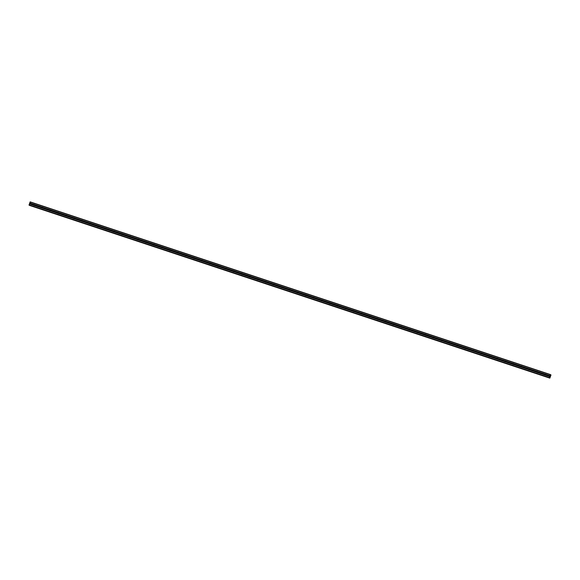 <?xml version="1.0" encoding="UTF-8"?>
<svg xmlns="http://www.w3.org/2000/svg" width="580" height="580" viewBox="0 0 580 580"><rect width="100%" height="100%" fill="white"/><g stroke="black" fill="none" stroke-linecap="round" stroke-linejoin="round"><path stroke-width="0.87" d="M545.584 374.267L545.664 374.383A0.515 0.486 124.7 0 1 545.417 375.072L545.287 375.101A0.515 0.486 124.7 0 1 544.801 374.941L544.765 374.854A0.515 0.486 124.7 0 1 545.011 374.165L545.106 374.107A0.515 0.486 124.7 0 1 545.584 374.267L550.007 375.731L550.478 374.593L550.609 375.238L551 374.955L549.847 378.131L549.818 377.558L549.318 377.768L550.007 375.731M545.106 375.108A0.515 0.486 124.7 0 1 545.642 374.346M537.602 371.62L537.682 371.729A0.515 0.486 124.7 0 1 537.428 372.418L537.298 372.447A0.515 0.486 124.7 0 1 536.819 372.287L536.775 372.2A0.515 0.486 124.7 0 1 537.029 371.512L537.124 371.461A0.515 0.486 124.7 0 1 537.602 371.62L545.106 374.107M537.124 372.454A0.515 0.486 124.7 0 1 537.66 371.693M529.141 369.808A0.515 0.486 124.7 0 1 529.678 369.047A0.515 0.486 124.7 0 1 529.446 369.772L529.315 369.793A0.515 0.486 124.7 0 1 528.837 369.634L528.793 369.554A0.515 0.486 124.7 0 1 529.047 368.865L529.134 368.808A0.515 0.486 124.7 0 1 529.62 368.967L537.124 371.461M521.63 366.313L521.71 366.43A0.515 0.486 124.7 0 1 521.463 367.118L521.333 367.147A0.515 0.486 124.7 0 1 520.847 366.988L520.811 366.901A0.515 0.486 124.7 0 1 521.058 366.212L521.152 366.154A0.515 0.486 124.7 0 1 521.63 366.313L529.134 368.808M521.152 367.154A0.515 0.486 124.7 0 1 521.688 366.393M513.648 363.667L513.728 363.776A0.515 0.486 124.7 0 1 513.474 364.465L513.343 364.494A0.515 0.486 124.7 0 1 512.865 364.334L512.822 364.255A0.515 0.486 124.7 0 1 513.075 363.558L513.169 363.508A0.515 0.486 124.7 0 1 513.648 363.667L521.152 366.154M513.169 364.508A0.515 0.486 124.7 0 1 513.706 363.74M505.666 361.014L505.745 361.13A0.515 0.486 124.7 0 1 505.492 361.818L505.361 361.848A0.515 0.486 124.7 0 1 504.883 361.688L504.839 361.601A0.515 0.486 124.7 0 1 505.093 360.912L505.18 360.854A0.515 0.486 124.7 0 1 505.666 361.014L513.169 363.508M505.187 361.855A0.515 0.486 124.7 0 1 505.724 361.094M497.676 358.368L497.756 358.476A0.515 0.486 124.7 0 1 497.51 359.165L497.379 359.194A0.515 0.486 124.7 0 1 496.9 359.035L496.857 358.947A0.515 0.486 124.7 0 1 497.111 358.259L497.198 358.208A0.515 0.486 124.7 0 1 497.676 358.368L505.18 360.854M497.198 359.201A0.515 0.486 124.7 0 1 497.741 358.44M489.694 355.714L489.774 355.823A0.515 0.486 124.7 0 1 489.52 356.519L489.389 356.54A0.515 0.486 124.7 0 1 488.911 356.381L488.875 356.301A0.515 0.486 124.7 0 1 489.121 355.613L489.215 355.555A0.515 0.486 124.7 0 1 489.694 355.714L497.198 358.208M489.215 356.555A0.515 0.486 124.7 0 1 489.752 355.794M481.712 353.06L481.791 353.176A0.515 0.486 124.7 0 1 481.538 353.865L481.407 353.894A0.515 0.486 124.7 0 1 480.929 353.735L480.885 353.648A0.515 0.486 124.7 0 1 481.139 352.959L481.233 352.908A0.515 0.486 124.7 0 1 481.712 353.06L489.215 355.555M481.233 353.901A0.515 0.486 124.7 0 1 481.77 353.14M473.722 350.414L473.809 350.523A0.515 0.486 124.7 0 1 473.555 351.219L473.425 351.241A0.515 0.486 124.7 0 1 472.947 351.081L472.903 351.001A0.515 0.486 124.7 0 1 473.157 350.305L473.244 350.255A0.515 0.486 124.7 0 1 473.722 350.414L481.233 352.908M473.251 351.255A0.515 0.486 124.7 0 1 473.787 350.494M465.74 347.761L465.82 347.877A0.515 0.486 124.7 0 1 465.573 348.565L465.443 348.594A0.515 0.486 124.7 0 1 464.957 348.435L464.921 348.348A0.515 0.486 124.7 0 1 465.167 347.659L465.262 347.601A0.515 0.486 124.7 0 1 465.74 347.761L473.244 350.255M465.262 348.602A0.515 0.486 124.7 0 1 465.798 347.84M457.758 345.114L457.837 345.223A0.515 0.486 124.7 0 1 457.584 345.912L457.453 345.941A0.515 0.486 124.7 0 1 456.975 345.781L456.931 345.695A0.515 0.486 124.7 0 1 457.185 345.006L457.279 344.955A0.515 0.486 124.7 0 1 457.758 345.114L465.262 347.601M457.279 345.948A0.515 0.486 124.7 0 1 457.816 345.187M449.775 342.461L449.855 342.57A0.515 0.486 124.7 0 1 449.601 343.266L449.471 343.287A0.515 0.486 124.7 0 1 448.992 343.128L448.949 343.048A0.515 0.486 124.7 0 1 449.203 342.36L449.29 342.301A0.515 0.486 124.7 0 1 449.775 342.461L457.279 344.955M449.297 343.302A0.515 0.486 124.7 0 1 449.834 342.541M441.786 339.815L441.866 339.923A0.515 0.486 124.7 0 1 441.619 340.612L441.489 340.641A0.515 0.486 124.7 0 1 441.003 340.482L440.967 340.395A0.515 0.486 124.7 0 1 441.213 339.706L441.308 339.655A0.515 0.486 124.7 0 1 441.786 339.815L449.29 342.301M441.308 340.649A0.515 0.486 124.7 0 1 441.844 339.887M433.804 337.161L433.884 337.27A0.515 0.486 124.7 0 1 433.63 337.966L433.499 337.988A0.515 0.486 124.7 0 1 433.021 337.828L432.977 337.748A0.515 0.486 124.7 0 1 433.231 337.052L433.325 337.002A0.515 0.486 124.7 0 1 433.804 337.161L441.308 339.655M433.325 338.002A0.515 0.486 124.7 0 1 433.862 337.241M425.822 334.508L425.901 334.624A0.515 0.486 124.7 0 1 425.647 335.312L425.517 335.341A0.515 0.486 124.7 0 1 425.038 335.182L424.995 335.095A0.515 0.486 124.7 0 1 425.249 334.406L425.336 334.348A0.515 0.486 124.7 0 1 425.822 334.508L433.325 337.002M425.343 335.349A0.515 0.486 124.7 0 1 425.879 334.587M417.832 331.861L417.912 331.97A0.515 0.486 124.7 0 1 417.665 332.659L417.535 332.688A0.515 0.486 124.7 0 1 417.056 332.529L417.013 332.449A0.515 0.486 124.7 0 1 417.259 331.753L417.353 331.702A0.515 0.486 124.7 0 1 417.832 331.861L425.336 334.348M417.353 332.695A0.515 0.486 124.7 0 1 417.89 331.934M409.85 329.208L409.929 329.324A0.515 0.486 124.7 0 1 409.676 330.013L409.545 330.042A0.515 0.486 124.7 0 1 409.067 329.882L409.03 329.795A0.515 0.486 124.7 0 1 409.277 329.106L409.371 329.048A0.515 0.486 124.7 0 1 409.85 329.208L417.353 331.702M409.371 330.049A0.515 0.486 124.7 0 1 409.908 329.288M401.867 326.562L401.947 326.671A0.515 0.486 124.7 0 1 401.693 327.359L401.563 327.388A0.515 0.486 124.7 0 1 401.084 327.229L401.041 327.142A0.515 0.486 124.7 0 1 401.295 326.453L401.389 326.402A0.515 0.486 124.7 0 1 401.867 326.562L409.371 329.048M401.389 327.395A0.515 0.486 124.7 0 1 401.925 326.634M393.878 323.908L393.958 324.017A0.515 0.486 124.7 0 1 393.711 324.713L393.581 324.735A0.515 0.486 124.7 0 1 393.102 324.575L393.059 324.495A0.515 0.486 124.7 0 1 393.312 323.799L393.399 323.749A0.515 0.486 124.7 0 1 393.878 323.908L401.389 326.402M393.399 324.749A0.515 0.486 124.7 0 1 393.943 323.988M385.896 321.255L385.976 321.371A0.515 0.486 124.7 0 1 385.729 322.06L385.591 322.089A0.515 0.486 124.7 0 1 385.113 321.929L385.076 321.842A0.515 0.486 124.7 0 1 385.323 321.153L385.417 321.095A0.515 0.486 124.7 0 1 385.896 321.255L393.399 323.749M385.417 322.096A0.515 0.486 124.7 0 1 385.954 321.334M377.913 318.608L377.993 318.717A0.515 0.486 124.7 0 1 377.739 319.406L377.609 319.435A0.515 0.486 124.7 0 1 377.13 319.275L377.087 319.196A0.515 0.486 124.7 0 1 377.341 318.5L377.435 318.449A0.515 0.486 124.7 0 1 377.913 318.608L385.417 321.095M377.435 319.442A0.515 0.486 124.7 0 1 377.971 318.681M369.924 315.955L370.011 316.071A0.515 0.486 124.7 0 1 369.757 316.76L369.627 316.789A0.515 0.486 124.7 0 1 369.148 316.629L369.105 316.542A0.515 0.486 124.7 0 1 369.358 315.853L369.445 315.796A0.515 0.486 124.7 0 1 369.924 315.955L377.435 318.449M369.453 316.796A0.515 0.486 124.7 0 1 369.989 316.035M361.942 313.309L362.021 313.418A0.515 0.486 124.7 0 1 361.775 314.106L361.644 314.135A0.515 0.486 124.7 0 1 361.159 313.976L361.123 313.889A0.515 0.486 124.7 0 1 361.369 313.2L361.463 313.149A0.515 0.486 124.7 0 1 361.942 313.309L369.445 315.796M361.463 314.142A0.515 0.486 124.7 0 1 362 313.381M353.959 310.655L354.039 310.764A0.515 0.486 124.7 0 1 353.786 311.46L353.655 311.482A0.515 0.486 124.7 0 1 353.176 311.322L353.133 311.243A0.515 0.486 124.7 0 1 353.387 310.554L353.481 310.496A0.515 0.486 124.7 0 1 353.959 310.655L361.463 313.149M353.481 311.496A0.515 0.486 124.7 0 1 354.017 310.735M345.977 308.002L346.057 308.118A0.515 0.486 124.7 0 1 345.803 308.806L345.673 308.836A0.515 0.486 124.7 0 1 345.194 308.676L345.151 308.589A0.515 0.486 124.7 0 1 345.404 307.9L345.492 307.842A0.515 0.486 124.7 0 1 345.977 308.002L353.481 310.496M345.499 308.843A0.515 0.486 124.7 0 1 346.035 308.082M337.988 305.356L338.067 305.464A0.515 0.486 124.7 0 1 337.821 306.153L337.69 306.182A0.515 0.486 124.7 0 1 337.205 306.022L337.168 305.943A0.515 0.486 124.7 0 1 337.415 305.247L337.509 305.196A0.515 0.486 124.7 0 1 337.988 305.356L345.492 307.842M337.509 306.196A0.515 0.486 124.7 0 1 338.046 305.435M330.005 302.702L330.085 302.818A0.515 0.486 124.7 0 1 329.832 303.507L329.701 303.536A0.515 0.486 124.7 0 1 329.223 303.376L329.179 303.289A0.515 0.486 124.7 0 1 329.433 302.601L329.527 302.543A0.515 0.486 124.7 0 1 330.005 302.702L337.509 305.196M329.527 303.543A0.515 0.486 124.7 0 1 330.063 302.782M322.023 300.056L322.103 300.164A0.515 0.486 124.7 0 1 321.849 300.853L321.719 300.882A0.515 0.486 124.7 0 1 321.24 300.723L321.197 300.636A0.515 0.486 124.7 0 1 321.45 299.947L321.537 299.896A0.515 0.486 124.7 0 1 322.023 300.056L329.527 302.543M321.545 300.889A0.515 0.486 124.7 0 1 322.081 300.128M314.034 297.402L314.113 297.511A0.515 0.486 124.7 0 1 313.867 298.207L313.736 298.229A0.515 0.486 124.7 0 1 313.258 298.069L313.214 297.989A0.515 0.486 124.7 0 1 313.468 297.301L313.555 297.243A0.515 0.486 124.7 0 1 314.034 297.402L321.537 299.896M313.555 298.243A0.515 0.486 124.7 0 1 314.092 297.482M306.051 294.749L306.131 294.865A0.515 0.486 124.7 0 1 305.877 295.553L305.747 295.582A0.515 0.486 124.7 0 1 305.269 295.423L305.232 295.336A0.515 0.486 124.7 0 1 305.479 294.647L305.573 294.596A0.515 0.486 124.7 0 1 306.051 294.749L313.555 297.243M305.573 295.59A0.515 0.486 124.7 0 1 306.11 294.829M298.069 292.102L298.149 292.211A0.515 0.486 124.7 0 1 297.895 292.907L297.765 292.929A0.515 0.486 124.7 0 1 297.286 292.769L297.243 292.69A0.515 0.486 124.7 0 1 297.496 291.994L297.591 291.943A0.515 0.486 124.7 0 1 298.069 292.102L305.573 294.596M297.591 292.943A0.515 0.486 124.7 0 1 298.127 292.182M290.08 289.449L290.167 289.565A0.515 0.486 124.7 0 1 289.913 290.254L289.782 290.283A0.515 0.486 124.7 0 1 289.304 290.123L289.26 290.036A0.515 0.486 124.7 0 1 289.514 289.348L289.601 289.289A0.515 0.486 124.7 0 1 290.08 289.449L297.591 291.943M289.601 290.29A0.515 0.486 124.7 0 1 290.145 289.529M282.098 286.803L282.177 286.911A0.515 0.486 124.7 0 1 281.931 287.6L281.793 287.629A0.515 0.486 124.7 0 1 281.314 287.47L281.278 287.39A0.515 0.486 124.7 0 1 281.525 286.694L281.619 286.643A0.515 0.486 124.7 0 1 282.098 286.803L289.601 289.289M281.619 287.637A0.515 0.486 124.7 0 1 282.156 286.875M274.115 284.149L274.195 284.258A0.515 0.486 124.7 0 1 273.941 284.954L273.811 284.976A0.515 0.486 124.7 0 1 273.332 284.824L273.289 284.736A0.515 0.486 124.7 0 1 273.543 284.048L273.637 283.99A0.515 0.486 124.7 0 1 274.115 284.149L281.619 286.643M273.637 284.99A0.515 0.486 124.7 0 1 274.173 284.229M266.126 281.503L266.213 281.612A0.515 0.486 124.7 0 1 265.959 282.3L265.829 282.329A0.515 0.486 124.7 0 1 265.35 282.17L265.306 282.083A0.515 0.486 124.7 0 1 265.56 281.394L265.647 281.344A0.515 0.486 124.7 0 1 266.126 281.503L273.637 283.99M265.654 282.337A0.515 0.486 124.7 0 1 266.191 281.575M257.665 279.69A0.515 0.486 124.7 0 1 258.202 278.929A0.515 0.486 124.7 0 1 257.977 279.654L257.846 279.676A0.515 0.486 124.7 0 1 257.361 279.517L257.324 279.437A0.515 0.486 124.7 0 1 257.571 278.741L257.665 278.69A0.515 0.486 124.7 0 1 258.144 278.849L265.647 281.344M250.161 276.196L250.241 276.312A0.515 0.486 124.7 0 1 249.987 277.001L249.857 277.03A0.515 0.486 124.7 0 1 249.378 276.87L249.335 276.783A0.515 0.486 124.7 0 1 249.588 276.094L249.683 276.036A0.515 0.486 124.7 0 1 250.161 276.196L257.665 278.69M249.683 277.037A0.515 0.486 124.7 0 1 250.219 276.276M242.179 273.55L242.259 273.659A0.515 0.486 124.7 0 1 242.005 274.347L241.874 274.376A0.515 0.486 124.7 0 1 241.396 274.217L241.352 274.137A0.515 0.486 124.7 0 1 241.606 273.441L241.693 273.39A0.515 0.486 124.7 0 1 242.179 273.55L249.683 276.036M241.7 274.383A0.515 0.486 124.7 0 1 242.237 273.622M234.189 270.896L234.269 271.012A0.515 0.486 124.7 0 1 234.023 271.701L233.892 271.73A0.515 0.486 124.7 0 1 233.406 271.57L233.37 271.483A0.515 0.486 124.7 0 1 233.617 270.795L233.711 270.737A0.515 0.486 124.7 0 1 234.189 270.896L241.693 273.39M233.711 271.737A0.515 0.486 124.7 0 1 234.248 270.976M226.207 268.25L226.287 268.359A0.515 0.486 124.7 0 1 226.033 269.048L225.903 269.077A0.515 0.486 124.7 0 1 225.424 268.917L225.381 268.83A0.515 0.486 124.7 0 1 225.635 268.141L225.729 268.09A0.515 0.486 124.7 0 1 226.207 268.25L233.711 270.737M225.729 269.084A0.515 0.486 124.7 0 1 226.265 268.322M218.225 265.596L218.305 265.705A0.515 0.486 124.7 0 1 218.051 266.401L217.92 266.423A0.515 0.486 124.7 0 1 217.442 266.263L217.399 266.184A0.515 0.486 124.7 0 1 217.652 265.495L217.739 265.437A0.515 0.486 124.7 0 1 218.225 265.596L225.729 268.09M217.746 266.438A0.515 0.486 124.7 0 1 218.283 265.676M210.236 262.943L210.315 263.059A0.515 0.486 124.7 0 1 210.069 263.748L209.938 263.777A0.515 0.486 124.7 0 1 209.46 263.617L209.416 263.53A0.515 0.486 124.7 0 1 209.67 262.841L209.757 262.784A0.515 0.486 124.7 0 1 210.236 262.943L217.739 265.437M209.757 263.784A0.515 0.486 124.7 0 1 210.293 263.023M202.253 260.297L202.333 260.406A0.515 0.486 124.7 0 1 202.079 261.094L201.949 261.123A0.515 0.486 124.7 0 1 201.47 260.964L201.434 260.884A0.515 0.486 124.7 0 1 201.68 260.188L201.775 260.137A0.515 0.486 124.7 0 1 202.253 260.297L209.757 262.784M201.775 261.138A0.515 0.486 124.7 0 1 202.311 260.369M194.271 257.643L194.351 257.759A0.515 0.486 124.7 0 1 194.097 258.448L193.966 258.477A0.515 0.486 124.7 0 1 193.488 258.317L193.444 258.231A0.515 0.486 124.7 0 1 193.698 257.542L193.792 257.484A0.515 0.486 124.7 0 1 194.271 257.643L201.775 260.137M193.792 258.484A0.515 0.486 124.7 0 1 194.329 257.723M186.281 254.997L186.368 255.106A0.515 0.486 124.7 0 1 186.115 255.794L185.984 255.823A0.515 0.486 124.7 0 1 185.506 255.664L185.462 255.577A0.515 0.486 124.7 0 1 185.716 254.888L185.803 254.838A0.515 0.486 124.7 0 1 186.281 254.997L193.792 257.484M185.803 255.831A0.515 0.486 124.7 0 1 186.347 255.069M178.299 252.344L178.379 252.452A0.515 0.486 124.7 0 1 178.132 253.148L177.995 253.17A0.515 0.486 124.7 0 1 177.516 253.011L177.48 252.931A0.515 0.486 124.7 0 1 177.726 252.242L177.821 252.184A0.515 0.486 124.7 0 1 178.299 252.344L185.803 254.838M177.821 253.185A0.515 0.486 124.7 0 1 178.357 252.423M170.317 249.69L170.397 249.806A0.515 0.486 124.7 0 1 170.143 250.495L170.012 250.524A0.515 0.486 124.7 0 1 169.534 250.364L169.49 250.277A0.515 0.486 124.7 0 1 169.744 249.588L169.838 249.53A0.515 0.486 124.7 0 1 170.317 249.69L177.821 252.184M169.838 250.531A0.515 0.486 124.7 0 1 170.375 249.77M162.327 247.044L162.415 247.152A0.515 0.486 124.7 0 1 162.161 247.849L162.03 247.87A0.515 0.486 124.7 0 1 161.552 247.711L161.508 247.631A0.515 0.486 124.7 0 1 161.762 246.935L161.849 246.884A0.515 0.486 124.7 0 1 162.327 247.044L169.838 249.53M161.856 247.885A0.515 0.486 124.7 0 1 162.393 247.124M154.345 244.39L154.425 244.506A0.515 0.486 124.7 0 1 154.178 245.195L154.048 245.224A0.515 0.486 124.7 0 1 153.562 245.064L153.526 244.977A0.515 0.486 124.7 0 1 153.772 244.289L153.867 244.231A0.515 0.486 124.7 0 1 154.345 244.39L161.849 246.884M153.867 245.231A0.515 0.486 124.7 0 1 154.403 244.47M146.363 241.744L146.443 241.853A0.515 0.486 124.7 0 1 146.189 242.542L146.059 242.57A0.515 0.486 124.7 0 1 145.58 242.411L145.536 242.324A0.515 0.486 124.7 0 1 145.79 241.635L145.885 241.585A0.515 0.486 124.7 0 1 146.363 241.744L153.867 244.231M145.885 242.578A0.515 0.486 124.7 0 1 146.421 241.817M138.381 239.09L138.46 239.199A0.515 0.486 124.7 0 1 138.207 239.895L138.076 239.917A0.515 0.486 124.7 0 1 137.598 239.757L137.554 239.678A0.515 0.486 124.7 0 1 137.808 238.989L137.895 238.931A0.515 0.486 124.7 0 1 138.381 239.09L145.885 241.585M137.902 239.931A0.515 0.486 124.7 0 1 138.439 239.17M130.391 236.444L130.471 236.553A0.515 0.486 124.7 0 1 130.225 237.242L130.094 237.271A0.515 0.486 124.7 0 1 129.608 237.111L129.572 237.024A0.515 0.486 124.7 0 1 129.819 236.335L129.913 236.285A0.515 0.486 124.7 0 1 130.391 236.444L137.895 238.931M129.913 237.278A0.515 0.486 124.7 0 1 130.449 236.517M122.409 233.791L122.489 233.899A0.515 0.486 124.7 0 1 122.235 234.595L122.104 234.617A0.515 0.486 124.7 0 1 121.626 234.458L121.582 234.378A0.515 0.486 124.7 0 1 121.836 233.682L121.93 233.631A0.515 0.486 124.7 0 1 122.409 233.791L129.913 236.285M121.93 234.632A0.515 0.486 124.7 0 1 122.467 233.87M114.427 231.137L114.506 231.253A0.515 0.486 124.7 0 1 114.253 231.942L114.122 231.971A0.515 0.486 124.7 0 1 113.644 231.811L113.6 231.725A0.515 0.486 124.7 0 1 113.854 231.036L113.941 230.978A0.515 0.486 124.7 0 1 114.427 231.137L121.93 233.631M113.948 231.978A0.515 0.486 124.7 0 1 114.485 231.217M106.437 228.491L106.517 228.6A0.515 0.486 124.7 0 1 106.271 229.288L106.14 229.317A0.515 0.486 124.7 0 1 105.662 229.158L105.618 229.078A0.515 0.486 124.7 0 1 105.872 228.382L105.959 228.332A0.515 0.486 124.7 0 1 106.437 228.491L113.941 230.978M105.959 229.325A0.515 0.486 124.7 0 1 106.502 228.563M98.455 225.838L98.535 225.954A0.515 0.486 124.7 0 1 98.281 226.642L98.15 226.671A0.515 0.486 124.7 0 1 97.672 226.512L97.636 226.425A0.515 0.486 124.7 0 1 97.882 225.736L97.976 225.678A0.515 0.486 124.7 0 1 98.455 225.838L105.959 228.332M97.976 226.679A0.515 0.486 124.7 0 1 98.513 225.917M90.473 223.191L90.552 223.3A0.515 0.486 124.7 0 1 90.299 223.989L90.168 224.018A0.515 0.486 124.7 0 1 89.69 223.858L89.646 223.771A0.515 0.486 124.7 0 1 89.9 223.082L89.994 223.032A0.515 0.486 124.7 0 1 90.473 223.191L97.976 225.678M89.994 224.025A0.515 0.486 124.7 0 1 90.531 223.264M82.483 220.538L82.57 220.646A0.515 0.486 124.7 0 1 82.317 221.343L82.186 221.364A0.515 0.486 124.7 0 1 81.707 221.205L81.664 221.125A0.515 0.486 124.7 0 1 81.918 220.429L82.005 220.378A0.515 0.486 124.7 0 1 82.483 220.538L89.994 223.032M82.012 221.379A0.515 0.486 124.7 0 1 82.548 220.618M74.501 217.884L74.581 218A0.515 0.486 124.7 0 1 74.334 218.689L74.204 218.718A0.515 0.486 124.7 0 1 73.718 218.558L73.682 218.471A0.515 0.486 124.7 0 1 73.928 217.783L74.022 217.725A0.515 0.486 124.7 0 1 74.501 217.884L82.005 220.378M74.022 218.725A0.515 0.486 124.7 0 1 74.559 217.964M66.519 215.238L66.599 215.347A0.515 0.486 124.7 0 1 66.345 216.036L66.214 216.064A0.515 0.486 124.7 0 1 65.736 215.905L65.692 215.825A0.515 0.486 124.7 0 1 65.946 215.129L66.04 215.079A0.515 0.486 124.7 0 1 66.519 215.238L74.022 217.725M66.04 216.072A0.515 0.486 124.7 0 1 66.577 215.311M58.536 212.585L58.616 212.7A0.515 0.486 124.7 0 1 58.362 213.389L58.232 213.418A0.515 0.486 124.7 0 1 57.753 213.259L57.71 213.172A0.515 0.486 124.7 0 1 57.964 212.483L58.051 212.425A0.515 0.486 124.7 0 1 58.536 212.585L66.04 215.079M58.058 213.425A0.515 0.486 124.7 0 1 58.594 212.664M50.547 209.938L50.627 210.047A0.515 0.486 124.7 0 1 50.38 210.736L50.25 210.765A0.515 0.486 124.7 0 1 49.764 210.605L49.728 210.518A0.515 0.486 124.7 0 1 49.974 209.829L50.069 209.779A0.515 0.486 124.7 0 1 50.547 209.938L58.051 212.425M50.069 210.772A0.515 0.486 124.7 0 1 50.605 210.011M42.565 207.285L42.645 207.393A0.515 0.486 124.7 0 1 42.391 208.089L42.26 208.111A0.515 0.486 124.7 0 1 41.782 207.952L41.738 207.872A0.515 0.486 124.7 0 1 41.992 207.183L42.086 207.125A0.515 0.486 124.7 0 1 42.565 207.285L50.069 209.779M42.086 208.126A0.515 0.486 124.7 0 1 42.623 207.364M34.01 205.45A0.515 0.486 124.7 0 1 33.799 205.305L33.756 205.219A0.515 0.486 124.7 0 1 34.01 204.53L34.097 204.472A0.515 0.486 124.7 0 1 34.583 204.631L34.662 204.747A0.515 0.486 124.7 0 1 34.408 205.436L34.278 205.465A0.515 0.486 124.7 0 1 34.01 205.45M34.104 205.472A0.515 0.486 124.7 0 1 34.641 204.711M34.082 205.429A0.812 0.768 124.7 0 1 34.575 204.704M42.065 208.075A0.812 0.768 124.7 0 1 42.565 207.357M50.047 210.729A0.812 0.768 124.7 0 1 50.547 210.011M58.036 213.375A0.812 0.768 124.7 0 1 58.529 212.657M66.019 216.028A0.812 0.768 124.7 0 1 66.519 215.311M74.001 218.674A0.812 0.768 124.7 0 1 74.501 217.957M81.983 221.328A0.812 0.768 124.7 0 1 82.483 220.61M89.972 223.981A0.812 0.768 124.7 0 1 90.465 223.264M97.955 226.628A0.812 0.768 124.7 0 1 98.455 225.91M105.937 229.281A0.812 0.768 124.7 0 1 106.437 228.563M113.926 231.927A0.812 0.768 124.7 0 1 114.419 231.21M121.909 234.581A0.812 0.768 124.7 0 1 122.409 233.863M129.891 237.235A0.812 0.768 124.7 0 1 130.391 236.51M137.881 239.881A0.812 0.768 124.7 0 1 138.374 239.163M145.863 242.534A0.812 0.768 124.7 0 1 146.363 241.817M153.845 245.18A0.812 0.768 124.7 0 1 154.345 244.463M161.834 247.834A0.812 0.768 124.7 0 1 162.327 247.116M169.817 250.487A0.812 0.768 124.7 0 1 170.317 249.762M177.799 253.134A0.812 0.768 124.7 0 1 178.299 252.416M185.781 255.787A0.812 0.768 124.7 0 1 186.281 255.069M193.771 258.433A0.812 0.768 124.7 0 1 194.264 257.716M201.753 261.087A0.812 0.768 124.7 0 1 202.253 260.369M209.735 263.74A0.812 0.768 124.7 0 1 210.236 263.015M217.725 266.387A0.812 0.768 124.7 0 1 218.218 265.669M225.707 269.04A0.812 0.768 124.7 0 1 226.207 268.322M233.689 271.687A0.812 0.768 124.7 0 1 234.189 270.969M241.679 274.34A0.812 0.768 124.7 0 1 242.172 273.622M249.661 276.986A0.812 0.768 124.7 0 1 250.161 276.269M257.643 279.64A0.812 0.768 124.7 0 1 258.144 278.922M265.633 282.293A0.812 0.768 124.7 0 1 266.126 281.575M273.615 284.939A0.812 0.768 124.7 0 1 274.108 284.222M281.597 287.593A0.812 0.768 124.7 0 1 282.098 286.875M289.579 290.239A0.812 0.768 124.7 0 1 290.08 289.521M297.569 292.893A0.812 0.768 124.7 0 1 298.062 292.175M305.551 295.546A0.812 0.768 124.7 0 1 306.051 294.821M313.534 298.192A0.812 0.768 124.7 0 1 314.034 297.475M321.523 300.846A0.812 0.768 124.7 0 1 322.016 300.128M329.505 303.492A0.812 0.768 124.7 0 1 330.005 302.774M337.488 306.146A0.812 0.768 124.7 0 1 337.988 305.428M345.477 308.799A0.812 0.768 124.7 0 1 345.97 308.074M353.459 311.445A0.812 0.768 124.7 0 1 353.959 310.728M361.442 314.099A0.812 0.768 124.7 0 1 361.942 313.381M369.431 316.745A0.812 0.768 124.7 0 1 369.924 316.027M377.413 319.399A0.812 0.768 124.7 0 1 377.906 318.681M385.396 322.052A0.812 0.768 124.7 0 1 385.896 321.327M393.378 324.699A0.812 0.768 124.7 0 1 393.878 323.981M401.367 327.352A0.812 0.768 124.7 0 1 401.86 326.634M409.349 329.998A0.812 0.768 124.7 0 1 409.85 329.281M417.332 332.652A0.812 0.768 124.7 0 1 417.832 331.934M425.321 335.298A0.812 0.768 124.7 0 1 425.814 334.58M433.303 337.951A0.812 0.768 124.7 0 1 433.804 337.234M441.286 340.605A0.812 0.768 124.7 0 1 441.786 339.88M449.275 343.251A0.812 0.768 124.7 0 1 449.768 342.533M457.257 345.905A0.812 0.768 124.7 0 1 457.758 345.187M465.24 348.551A0.812 0.768 124.7 0 1 465.74 347.833M473.222 351.204A0.812 0.768 124.7 0 1 473.722 350.487M481.212 353.858A0.812 0.768 124.7 0 1 481.704 353.133M489.194 356.504A0.812 0.768 124.7 0 1 489.694 355.786M497.176 359.158A0.812 0.768 124.7 0 1 497.676 358.44M505.165 361.804A0.812 0.768 124.7 0 1 505.659 361.086M513.148 364.457A0.812 0.768 124.7 0 1 513.648 363.74M521.13 367.111A0.812 0.768 124.7 0 1 521.63 366.386M529.12 369.757A0.812 0.768 124.7 0 1 529.612 369.039M537.102 372.411A0.812 0.768 124.7 0 1 537.602 371.693M545.084 375.057A0.812 0.768 124.7 0 1 545.584 374.339M550.478 374.593L30.16 201.869L29.13 205.131M549.847 378.131L29.522 205.407L549.847 378.131M34.583 204.631L42.086 207.125M30.051 201.999L550.369 374.724M29.681 203.007L34.097 204.472M34.662 204.747L41.992 207.183M34.408 205.436L41.738 207.872M34.278 205.465L41.782 207.952M42.645 207.393L49.974 209.829M42.391 208.089L49.728 210.518M42.26 208.111L49.764 210.605M50.627 210.047L57.964 212.483M50.38 210.736L57.71 213.172M50.25 210.765L57.753 213.259M58.616 212.7L65.946 215.129M58.362 213.389L65.692 215.825M58.232 213.418L65.736 215.905M66.599 215.347L73.928 217.783M66.345 216.036L73.682 218.471M66.214 216.064L73.718 218.558M74.581 218L81.918 220.429M74.334 218.689L81.664 221.125M74.204 218.718L81.707 221.205M82.57 220.646L89.9 223.082M82.317 221.343L89.646 223.771M82.186 221.364L89.69 223.858M90.552 223.3L97.882 225.736M90.299 223.989L97.636 226.425M90.168 224.018L97.672 226.512M98.535 225.954L105.872 228.382M98.281 226.642L105.618 229.078M98.15 226.671L105.662 229.158M106.517 228.6L113.854 231.036M106.271 229.288L113.6 231.725M106.14 229.317L113.644 231.811M114.506 231.253L121.836 233.682M114.253 231.942L121.582 234.378M114.122 231.971L121.626 234.458M122.489 233.899L129.819 236.335M122.235 234.595L129.572 237.024M122.104 234.617L129.608 237.111M130.471 236.553L137.808 238.989M130.225 237.242L137.554 239.678M130.094 237.271L137.598 239.757M138.46 239.199L145.79 241.635M138.207 239.895L145.536 242.324M138.076 239.917L145.58 242.411M146.443 241.853L153.772 244.289M146.189 242.542L153.526 244.977M146.059 242.57L153.562 245.064M154.425 244.506L161.762 246.935M154.178 245.195L161.508 247.631M154.048 245.224L161.552 247.711M162.415 247.152L169.744 249.588M162.161 247.849L169.49 250.277M162.03 247.87L169.534 250.364M170.397 249.806L177.726 252.242M170.143 250.495L177.48 252.931M170.012 250.524L177.516 253.011M178.379 252.452L185.716 254.888M178.132 253.148L185.462 255.577M177.995 253.17L185.506 255.664M186.368 255.106L193.698 257.542M186.115 255.794L193.444 258.231M185.984 255.823L193.488 258.317M194.351 257.759L201.68 260.188M194.097 258.448L201.434 260.884M193.966 258.477L201.47 260.964M202.333 260.406L209.67 262.841M202.079 261.094L209.416 263.53M201.949 261.123L209.46 263.617M210.315 263.059L217.652 265.495M210.069 263.748L217.399 266.184M209.938 263.777L217.442 266.263M218.305 265.705L225.635 268.141M218.051 266.401L225.381 268.83M217.92 266.423L225.424 268.917M226.287 268.359L233.617 270.795M226.033 269.048L233.37 271.483M225.903 269.077L233.406 271.57M234.269 271.012L241.606 273.441M234.023 271.701L241.352 274.137M233.892 271.73L241.396 274.217M242.259 273.659L249.588 276.094M242.005 274.347L249.335 276.783M241.874 274.376L249.378 276.87M250.241 276.312L257.571 278.741M249.987 277.001L257.324 279.437M249.857 277.03L257.361 279.517M258.144 278.849L265.56 281.394M257.977 279.654L265.306 282.083M257.846 279.676L265.35 282.17M266.213 281.612L273.543 284.048M265.959 282.3L273.289 284.736M265.829 282.329L273.332 284.824M274.195 284.258L281.525 286.694M273.941 284.954L281.278 287.39M273.811 284.976L281.314 287.47M282.177 286.911L289.514 289.348M281.931 287.6L289.26 290.036M281.793 287.629L289.304 290.123M290.167 289.565L297.496 291.994M289.913 290.254L297.243 292.69M289.782 290.283L297.286 292.769M298.149 292.211L305.479 294.647M297.895 292.907L305.232 295.336M297.765 292.929L305.269 295.423M306.131 294.865L313.468 297.301M305.877 295.553L313.214 297.989M305.747 295.582L313.258 298.069M314.113 297.511L321.45 299.947M313.867 298.207L321.197 300.636M313.736 298.229L321.24 300.723M322.103 300.164L329.433 302.601M321.849 300.853L329.179 303.289M321.719 300.882L329.223 303.376M330.085 302.818L337.415 305.247M329.832 303.507L337.168 305.943M329.701 303.536L337.205 306.022M338.067 305.464L345.404 307.9M337.821 306.153L345.151 308.589M337.69 306.182L345.194 308.676M346.057 308.118L353.387 310.554M345.803 308.806L353.133 311.243M345.673 308.836L353.176 311.322M354.039 310.764L361.369 313.2M353.786 311.46L361.123 313.889M353.655 311.482L361.159 313.976M362.021 313.418L369.358 315.853M361.775 314.106L369.105 316.542M361.644 314.135L369.148 316.629M370.011 316.071L377.341 318.5M369.757 316.76L377.087 319.196M369.627 316.789L377.13 319.275M377.993 318.717L385.323 321.153M377.739 319.406L385.076 321.842M377.609 319.435L385.113 321.929M385.976 321.371L393.312 323.799M385.729 322.06L393.059 324.495M385.591 322.089L393.102 324.575M393.958 324.017L401.295 326.453M393.711 324.713L401.041 327.142M393.581 324.735L401.084 327.229M401.947 326.671L409.277 329.106M401.693 327.359L409.03 329.795M401.563 327.388L409.067 329.882M409.929 329.324L417.259 331.753M409.676 330.013L417.013 332.449M409.545 330.042L417.056 332.529M417.912 331.97L425.249 334.406M417.665 332.659L424.995 335.095M417.535 332.688L425.038 335.182M425.901 334.624L433.231 337.052M425.647 335.312L432.977 337.748M425.517 335.341L433.021 337.828M433.884 337.27L441.213 339.706M433.63 337.966L440.967 340.395M433.499 337.988L441.003 340.482M441.866 339.923L449.203 342.36M441.619 340.612L448.949 343.048M441.489 340.641L448.992 343.128M449.855 342.57L457.185 345.006M449.601 343.266L456.931 345.695M449.471 343.287L456.975 345.781M457.837 345.223L465.167 347.659M457.584 345.912L464.921 348.348M457.453 345.941L464.957 348.435M465.82 347.877L473.157 350.305M465.573 348.565L472.903 351.001M465.443 348.594L472.947 351.081M473.809 350.523L481.139 352.959M473.555 351.219L480.885 353.648M473.425 351.241L480.929 353.735M481.791 353.176L489.121 355.613M481.538 353.865L488.875 356.301M481.407 353.894L488.911 356.381M489.774 355.823L497.111 358.259M489.52 356.519L496.857 358.947M489.389 356.54L496.9 359.035M497.756 358.476L505.093 360.912M497.51 359.165L504.839 361.601M497.379 359.194L504.883 361.688M505.745 361.13L513.075 363.558M505.492 361.818L512.822 364.255M505.361 361.848L512.865 364.334M513.728 363.776L521.058 366.212M513.474 364.465L520.811 366.901M513.343 364.494L520.847 366.988M521.71 366.43L529.047 368.865M521.463 367.118L528.793 369.554M521.333 367.147L528.837 369.634M529.62 368.967L537.029 371.512M529.446 369.772L536.775 372.2M529.315 369.793L536.819 372.287M537.682 371.729L545.011 374.165M537.428 372.418L544.765 374.854M537.298 372.447L544.801 374.941M545.664 374.383L550 375.818M545.417 375.072L549.746 376.507M545.287 375.101L549.702 376.565M29.674 203.094L34.01 204.53M29.428 203.783L33.756 205.219M29 205.044L549.318 377.768M29.015 204.849L549.332 377.573M29.377 203.841L33.799 205.305M29.478 205.378L549.797 378.102M29.478 205.298L549.804 378.022M549.448 377.855L29.123 205.131L549.441 377.848"/></g></svg>
